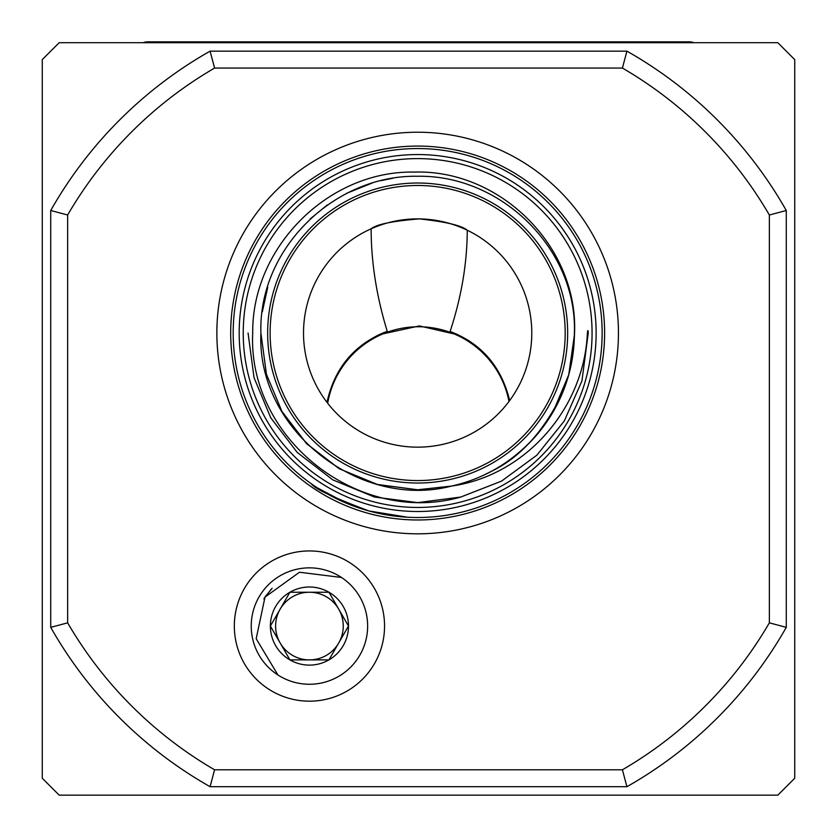 <?xml version="1.0" encoding="UTF-8"?>
<svg xmlns="http://www.w3.org/2000/svg" width="837" height="837" viewBox="0 0 837 837"><rect width="100%" height="100%" fill="white"/><g stroke="black" fill="none" stroke-linecap="round" stroke-linejoin="round"><path stroke-width="1.26" d="M319.075 42.697A11.415 11.415 0 0 1 323.385 41.85L147.532 41.85A11.415 11.415 90 0 0 143.221 42.697L147.532 41.85M517.925 42.697A11.415 11.415 0 0 0 513.615 41.85L323.385 41.85L513.615 41.85M693.779 42.697A11.415 11.415 0 0 0 689.468 41.85L499.239 41.85L689.468 41.85M343.254 626.055A33.815 33.815 0 0 1 280.144 642.973A33.815 33.815 0 0 1 309.439 592.24A33.815 33.815 0 0 1 343.254 626.055M338.723 642.973L348.485 626.055L328.962 592.24A39.046 39.046 0 0 1 328.962 659.88A39.046 39.046 0 0 1 270.382 626.055A39.046 39.046 0 0 1 328.962 592.24L289.916 592.24L270.382 626.055L289.916 659.88L328.962 659.88L348.485 626.055L328.962 592.24L289.916 592.24L289.215 593.443M341.486 577.467L299.468 572.236L265.005 597.105L256.185 638.736L277.926 674.988M328.962 659.88L329.652 658.677M280.144 642.973L289.916 659.88L328.261 659.88M280.144 609.148L271.083 624.852M367.642 626.055A58.203 58.203 0 0 0 309.439 567.852A58.203 58.203 0 0 0 251.236 626.055A58.203 58.203 0 0 0 309.439 684.258A58.203 58.203 0 0 0 367.642 626.055M384.549 626.055A75.11 75.11 0 0 0 309.439 550.945A75.11 75.11 0 0 0 234.329 626.055A75.11 75.11 0 0 0 309.439 701.176A75.11 75.11 0 0 0 384.549 626.055M562.412 393.149C543.841 431.348 520.269 457.358 491.675 471.2L483.629 475.207C502.87 466.314 520.269 453.256 535.806 436.025M407.629 517.235L369.065 510.988C333.346 497.555 314.367 488.672 312.149 484.351C309.397 483.953 320.812 490.231 346.372 503.173L317.369 487.866M216.856 333.021A200.796 200.796 0 0 1 417.653 132.225A200.796 200.796 0 0 1 618.449 333.021A200.796 200.796 0 0 1 417.653 533.818A200.796 200.796 0 0 1 216.856 333.021M233.178 333.021A184.475 184.475 0 0 0 417.653 517.507A184.475 184.475 0 0 0 602.138 333.021A184.475 184.475 0 0 0 417.653 148.547A184.475 184.475 0 0 0 233.178 333.021A184.475 184.475 0 0 1 417.653 148.547A184.475 184.475 0 0 1 602.138 333.021M596.132 333.021A178.48 178.48 0 0 0 417.653 154.552A178.48 178.48 0 0 0 239.183 333.021A178.48 178.48 0 0 0 417.653 511.501A178.48 178.48 0 0 0 596.132 333.021M592.073 333.021A174.42 174.42 0 0 0 417.653 158.611A174.42 174.42 0 0 0 243.232 333.021A174.42 174.42 0 0 0 417.653 507.442A174.42 174.42 0 0 0 592.073 333.021M588.254 333.021C588.003 329.726 587.731 329.726 587.438 333.021L587.229 335.815C582.908 409.45 525.061 475.719 451.478 486.077A156.749 156.749 0 0 0 574.13 342.218L574.559 333.021C578.105 246.653 500.369 169.377 414.357 172.087C328.397 170.35 251.801 247.323 252.711 333.021C247.543 438.776 359.125 526.149 460.748 497.052L501.551 481.118L536.862 455.182L564.274 421.011L581.935 380.929L588.254 333.021M270.121 333.021A147.532 147.532 0 0 0 417.653 480.553A147.532 147.532 0 0 0 565.184 333.021A147.532 147.532 0 0 0 417.653 185.49A147.532 147.532 0 0 0 270.121 333.021A147.532 147.532 0 0 1 417.653 185.49A147.532 147.532 0 0 1 565.184 333.021M509.67 400.557C501.342 366.543 481.484 343.505 450.107 331.462C461.417 297.114 467.13 263.373 467.255 230.227C461.783 225.54 445.807 221.763 419.347 218.896C392.48 221.062 376.409 224.368 371.136 228.794C371.168 262.253 376.545 296.424 387.249 331.326L382.854 333.021C352.911 346.131 334.287 369.243 326.985 402.356M380.124 334.214L376.681 335.857M379.015 334.727L419.347 325.928L458.446 334.936M466.889 339.498L469.766 341.329M468.103 340.251L456.395 333.994M531.788 333.021A114.135 114.135 0 0 0 417.653 218.886A114.135 114.135 0 0 0 303.517 333.021A114.135 114.135 0 0 0 417.653 447.157A114.135 114.135 0 0 0 531.788 333.021M327.257 204.971L310.15 218.959M267.746 287.237L262.347 311.793M346.528 193.347L372.245 183M380.814 180.666L392.835 178.25M451.425 486.088L417.653 489.771L377.78 484.613L339.278 468.772L306.311 443.359L281.912 411.396L266.438 374.285L260.903 333.021L266.438 374.285L281.912 411.396L306.311 443.359L339.278 468.772L377.78 484.613L417.653 489.771L451.478 486.077L417.653 489.771L377.78 484.613L339.278 468.772L306.311 443.359L281.912 411.396L266.438 374.285L260.903 333.021C258.162 248.694 334.476 174.703 417.653 176.272C500.84 174.703 577.153 248.694 574.402 333.021L574.13 342.218M260.903 333.021C256.52 430.26 360.088 510.015 451.478 486.077L417.653 489.771L377.78 484.613L339.278 468.772L306.311 443.359L281.912 411.396L266.438 374.285L260.903 333.021C258.162 248.694 334.476 174.703 417.653 176.272C500.84 174.703 577.153 248.694 574.402 333.021C577.153 248.694 500.84 174.703 417.653 176.272C334.476 174.703 258.162 248.694 260.903 333.021C258.162 248.694 334.476 174.703 417.653 176.272C500.84 174.703 577.153 248.694 574.402 333.021C577.153 248.694 500.84 174.703 417.653 176.272C334.476 174.703 258.162 248.694 260.903 333.021C258.162 248.694 334.476 174.703 417.653 176.272C500.84 174.703 577.153 248.694 574.402 333.021M214.586 769.789L622.414 769.789A405.819 405.819 0 0 0 769.36 622.843L769.36 215.004A405.819 405.819 0 0 0 622.414 68.059L214.586 68.059A405.819 405.819 0 0 0 67.64 215.004L67.64 622.843A405.819 405.819 0 0 0 214.586 769.789L210.077 786.696A422.727 422.727 0 0 1 50.722 627.352L50.722 210.495A422.727 422.727 0 0 1 210.077 51.151L626.923 51.151A422.727 422.727 0 0 1 786.278 210.495L786.278 627.352A422.727 422.727 0 0 1 626.923 786.696L210.077 786.696M794.731 778.243L794.731 59.605L777.814 42.697L59.186 42.697L42.268 59.605L42.268 778.243L59.186 795.15L777.814 795.15L794.731 778.243M281.912 411.396L306.75 443.798L339.163 468.71L376.985 484.403L417.653 489.771M553.016 412.055L568.731 374.809L574.391 335.051M67.64 215.004L50.722 210.495M210.077 51.151L214.586 68.059M626.923 51.151L622.414 68.059M67.64 622.843L50.722 627.352M786.278 210.495L769.36 215.004M786.278 627.352L769.36 622.843M622.414 769.789L626.923 786.696M508.99 401.478A92.154 92.154 0 0 0 327.685 403.256M604.607 333.021A186.954 186.954 0 0 0 417.653 146.067A186.954 186.954 0 0 0 230.698 333.021A186.954 186.954 0 0 0 417.653 519.976A186.954 186.954 0 0 0 604.607 333.021M567.664 333.021A150.011 150.011 0 0 0 417.653 183.021A150.011 150.011 0 0 0 267.652 333.021A150.011 150.011 0 0 0 417.653 483.033A150.011 150.011 0 0 0 567.664 333.021M248.055 333.021L254.04 377.665L270.78 417.82L297.187 452.398L332.854 479.904L374.505 497.042L417.653 502.618L460.748 497.052M265.005 597.105L272.14 588.244M263.875 598.915L266.386 595.086M264.461 597.953L270.958 589.489M264.513 597.869L265.748 595.986"/></g></svg>
